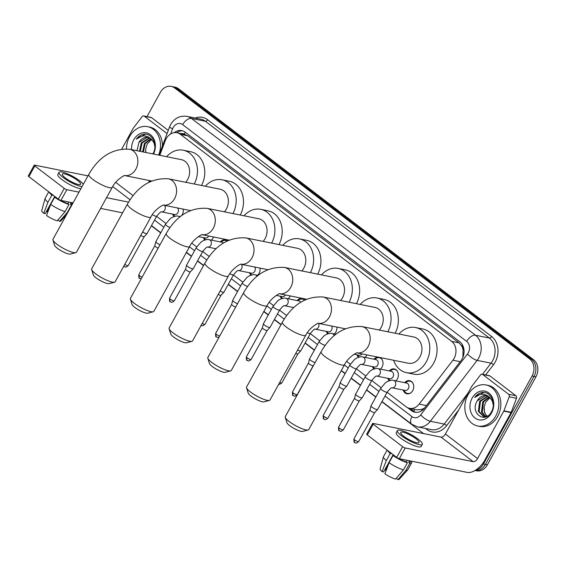<?xml version="1.0" encoding="UTF-8"?>
<svg xmlns="http://www.w3.org/2000/svg" width="566" height="566" viewBox="0 0 566 566"><rect width="100%" height="100%" fill="white"/><g stroke="black" fill="none" stroke-linecap="round" stroke-linejoin="round"><path stroke-width="0.85" d="M183.087 209.087A6.7 5.391 101.4 0 1 182.259 214.698A6.7 5.391 101.4 0 1 181.665 215.618M174.102 216.537A6.7 5.391 101.4 0 1 172.708 214.125M213.524 236.97A6.7 5.391 101.4 0 1 212.986 238.159A6.7 5.391 101.4 0 1 211.394 240.133M204.835 239.998A6.7 5.391 101.4 0 1 203.435 237.586M259.985 268.086A6.7 5.391 101.4 0 1 259.087 273.343A6.7 5.391 101.4 0 1 257.488 275.317M250.929 275.182A6.7 5.391 101.4 0 1 249.535 272.77M290.231 295.933A6.7 5.391 101.4 0 1 289.82 296.796A6.7 5.391 101.4 0 1 288.221 298.77M281.663 298.643A6.7 5.391 101.4 0 1 280.269 296.223M336.869 327.084A6.7 5.391 101.4 0 1 335.914 331.987A6.7 5.391 101.4 0 1 334.322 333.961M327.756 333.827A6.7 5.391 101.4 0 1 326.363 331.407M366.924 354.889A6.7 5.391 101.4 0 1 366.648 355.441A6.7 5.391 101.4 0 1 365.049 357.415M358.49 357.28A6.7 5.391 101.4 0 1 357.096 354.868M379.715 357.464A6.7 5.391 101.4 0 1 382.015 367.171A6.7 5.391 101.4 0 1 380.416 369.145M373.857 369.011A6.7 5.391 101.4 0 1 372.463 366.598M389.316 370.935A6.7 5.391 101.4 0 1 394.261 368.947A6.7 5.391 101.4 0 1 397.382 378.902A6.7 5.391 101.4 0 1 395.783 380.876M389.224 380.741A6.7 5.391 101.4 0 1 387.83 378.321M404.683 382.666A6.7 5.391 101.4 0 1 409.628 380.67A6.7 5.391 101.4 0 1 412.741 390.625A6.7 5.391 101.4 0 1 406.982 393.809A6.7 5.391 101.4 0 1 403.19 390.052M387.109 392.266L406.07 406.735A12.558 10.11 -78.6 0 0 409.515 408.312A12.558 10.11 -78.6 0 0 419.158 404.124L452.92 360.217A12.558 10.11 -78.6 0 0 454.073 358.455A12.558 10.11 -78.6 0 0 451.682 341.369L180.427 134.326A12.558 10.11 -78.6 0 0 176.988 132.748A12.558 10.11 -78.6 0 0 165.279 140.672L159.775 155.303M462.903 357.337L463.073 350.078A4.188 3.368 -78.6 0 0 461.722 345.946A12.558 6.941 -52.6 0 1 462.408 344.793M461.722 345.946L461.58 345.833A12.558 10.11 101.4 0 1 463.073 350.078M176.988 132.748L184.29 134.22A12.558 10.11 101.4 0 1 184.353 134.234L184.205 134.121A4.188 3.368 -78.6 0 0 181.629 133.682M409.515 408.312L416.831 409.791L421.323 409.551L424.507 408.107M461.58 345.833L458.998 342.84L187.749 135.805L184.353 134.234M156.619 216.339L165.951 223.457M191.782 243.175L196.678 246.918M202.713 251.523L209.201 256.469M233.447 274.977L242.779 282.101M269.218 302.286L273.505 305.555M279.547 310.161L286.637 315.58M310.274 333.622L319.606 340.739M346.661 361.391L350.34 364.2M356.375 368.806L365.7 375.93M371.742 380.536L381.067 387.653M150.223 180.71L149.813 181.806M373.949 359.212A6.7 5.391 101.4 0 1 378.053 357.132M297.122 300.567A6.7 5.391 101.4 0 1 302.067 298.572A6.7 5.391 101.4 0 1 304.6 300.065M220.294 241.923A6.7 5.391 101.4 0 1 225.24 239.934A6.7 5.391 101.4 0 1 227.249 240.911M146.99 116.61L160.39 92.343A12.558 10.11 101.4 0 1 171.187 86.379L173.139 86.775A12.558 10.11 101.4 0 1 176.585 88.353L531.601 359.332A12.558 10.11 101.4 0 1 534 376.418L485.409 464.438A12.558 10.11 101.4 0 1 475.065 470.473A12.558 10.11 101.4 0 0 485.409 464.438L534 376.418A12.558 10.11 101.4 0 0 531.601 359.332L176.585 88.353A12.558 10.11 101.4 0 0 173.139 86.775L175.085 87.164A12.558 10.11 101.4 0 1 178.531 88.742L533.554 359.728A12.558 10.11 101.4 0 1 535.945 376.815L487.361 464.827A12.558 10.11 101.4 0 1 476.558 470.792L475.051 470.488M407.534 407.647L411.468 410.647A12.558 10.11 -78.6 0 0 414.913 412.225A12.558 10.11 -78.6 0 0 424.557 408.029L461.028 360.606A12.558 10.11 -78.6 0 0 462.189 358.837A12.558 10.11 -78.6 0 0 459.79 341.751L185.209 132.168A12.558 10.11 -78.6 0 0 181.764 130.59A12.558 10.11 -78.6 0 0 174.158 132.677M171.187 86.379A12.558 10.11 101.4 0 1 174.632 87.956L529.656 358.943A12.558 10.11 101.4 0 1 532.054 376.029L483.463 464.042A12.558 10.11 101.4 0 1 475.787 470.028M423.573 433.591L381.866 401.754M375.81 397.134L366.499 390.024M360.443 385.404L351.132 378.293M345.083 373.673L341.22 370.73M314.349 350.22L305.039 343.109M280.969 324.735L274.305 319.656M268.249 315.036L263.777 311.618M237.522 291.575L228.211 284.472M203.527 265.631L197.477 261.011M191.421 256.391L186.341 252.514M160.687 232.93L151.377 225.827M176.613 132.685A12.558 10.11 101.4 0 1 182.726 130.845M415.897 412.359A12.558 10.11 101.4 0 1 413.421 411.043L409.968 408.404M467.99 394.884A20.928 16.846 101.4 0 1 485.996 384.951A20.928 16.846 101.4 0 1 495.731 416.052A20.928 16.846 101.4 0 1 477.725 425.986A20.928 16.846 101.4 0 1 467.99 394.884M485.996 384.951L487.942 385.34A20.928 16.846 101.4 0 1 497.677 416.449A20.928 16.846 101.4 0 1 479.678 426.382L477.725 425.986M486.647 395.761L485.628 395.669L477.294 400.792C469.455 412.84 485.196 424.436 491.366 411.907C496.58 403.48 490.524 390.943 482.034 392.5C479.126 393.037 476.671 394.693 474.669 397.459C479.6 393.32 484.432 393.151 489.151 396.95L482.784 401.761L481.454 412.048L485.182 416.597M491.571 412.876A14.652 11.794 101.4 0 1 474.952 417.991A14.652 11.794 101.4 0 1 472.157 398.061A14.652 11.794 101.4 0 1 488.776 392.945A14.652 11.794 101.4 0 1 491.571 412.876M477.294 400.792A10.464 8.426 101.4 0 1 477.364 400.664A10.464 8.426 101.4 0 1 486.364 395.698A10.464 8.426 101.4 0 1 489.151 396.95L492.307 400.912L493.269 404.966M488.104 396.306L480.463 401.294L479.14 411.581L483.98 416.562M487.75 396.136L479.685 401.138L478.362 411.425L483.59 416.491L487.715 415.918M489.498 397.212L483.555 401.917L482.232 412.204L485.593 416.562M487.149 416.166A10.464 8.426 101.4 0 1 484.156 406.982L484.546 412.671L486.866 416.265M484.156 406.982L485.621 402.235L490.007 397.643M483.796 392.464L474.669 397.459M482.692 374.494A2.094 1.684 -78.6 0 0 482.119 374.232L489.427 375.704A2.094 1.684 101.4 0 1 490 375.966L482.692 374.494L508.629 394.29L515.93 395.761A2.094 1.684 101.4 0 1 516.482 398.28L511.218 412.289A2.094 1.684 101.4 0 1 511.063 412.614L484.885 460.045A16.747 9.254 -52.6 0 1 467.24 472.391L399.299 458.701A2.094 0.453 -151.1 0 1 396.695 457.399L402.617 446.666A2.094 0.453 28.9 0 0 405.228 447.968L473.169 461.658A4.188 2.314 127.4 0 0 477.577 458.573L503.761 411.142A2.094 1.684 -78.6 0 0 503.91 410.817L509.174 396.808A2.094 1.684 -78.6 0 0 508.629 394.29M490 375.966L515.93 395.761M482.119 374.232A2.094 1.684 -78.6 0 0 480.513 374.933L471.782 386.288A2.094 1.684 -78.6 0 0 471.584 386.585L445.407 434.016A4.188 2.314 127.4 0 1 440.992 437.101L373.051 423.41A2.094 0.453 28.9 0 0 372.605 423.453A2.094 0.453 28.9 0 0 373.22 424.224L367.292 434.957L396.695 457.399M367.292 434.957A2.094 0.453 -151.1 0 1 366.683 434.193L372.605 423.453M373.22 424.224L402.617 446.666M403.763 436.252A10.464 2.264 28.9 0 0 413.152 441.586A10.464 2.264 28.9 0 0 419.017 442.534A10.464 2.264 28.9 0 0 415.939 438.707A10.464 2.264 28.9 0 0 406.551 433.365A10.464 2.264 28.9 0 0 400.693 432.417A10.464 2.264 28.9 0 0 403.763 436.252M396.356 478.206L398.004 479.621L405.9 470.388L409.848 463.236L408.723 462.372A12.141 2.632 28.9 0 0 410.208 461.948L410.732 461.007M389.606 451.986A12.141 2.632 28.9 0 0 391.24 453.621L390.25 453.423L386.302 460.575L382.107 471.662L383.607 471.959L393.144 454.682M397.396 430.599L396.207 432.742A14.235 3.085 28.9 0 0 400.388 437.957A14.235 3.085 28.9 0 0 413.152 445.216A14.235 3.085 28.9 0 0 421.125 446.503L422.314 444.352A14.235 3.085 28.9 0 0 418.132 439.145A14.235 3.085 28.9 0 0 405.369 431.886A14.235 3.085 28.9 0 0 397.396 430.599A14.235 3.085 28.9 0 0 401.57 435.806A14.235 3.085 28.9 0 0 414.34 443.065A14.235 3.085 28.9 0 0 422.314 444.352M409.848 463.236A13.817 2.993 28.9 0 0 411.673 462.755A13.817 2.993 28.9 0 0 411.206 461.099M387.583 450.444A13.817 2.993 28.9 0 0 390.25 453.423M405.9 470.388A13.817 2.993 28.9 0 0 407.633 470.042A13.817 2.993 28.9 0 0 407.725 469.914L411.673 462.755M387.116 450.083L383.536 456.564A13.817 2.993 28.9 0 0 383.479 456.705A13.817 2.993 28.9 0 0 386.302 460.575M398.004 479.621A10.881 2.356 28.9 0 0 399.164 479.331L407.633 470.042M383.479 456.705L380.133 468.825A10.881 2.356 28.9 0 0 382.107 471.662M386.182 470.339A8.37 1.811 28.9 0 0 385.552 470.12L387.816 466.016M384.901 469.617L385.552 470.12M389.075 462.698A13.817 2.993 28.9 0 0 403.459 469.9L395.563 479.126A10.881 2.356 28.9 0 1 384.88 473.777L389.075 462.698L393.023 455.538L394.162 455.467M394.014 455.736A12.141 2.632 28.9 0 0 397.339 457.83M397.799 458.092A12.141 2.632 28.9 0 0 406.289 461.884L407.414 462.74L403.459 469.9M407.166 460.285L406.289 461.884M408.723 462.372L409.607 460.781M393.023 455.538A13.817 2.993 28.9 0 0 407.414 462.74M393.54 455.644L393.795 455.184M126.459 148.816A20.928 16.846 101.4 0 1 129.614 136.604A20.928 16.846 101.4 0 1 147.62 126.671A20.928 16.846 101.4 0 1 158.629 155.077M147.62 126.671L149.566 127.06A20.928 16.846 101.4 0 1 162.456 145.879M138.918 142.505A10.464 8.426 101.4 0 1 138.981 142.384L136.972 150.712M131.609 149.629A14.652 11.794 101.4 0 1 133.774 139.781A14.652 11.794 101.4 0 1 150.181 134.503A14.652 11.794 101.4 0 1 153.485 154.037M149.728 138.026L142.08 143.007L140.297 151.384M149.367 137.856L141.309 142.851L139.526 151.228M151.115 138.932L145.172 143.637L143.389 152.006M148.271 137.481L147.245 137.389L138.988 142.384A10.464 8.426 101.4 0 1 147.988 137.418A10.464 8.426 101.4 0 1 150.775 138.67L144.401 143.481L142.618 151.851M145.901 152.509A10.464 8.426 101.4 0 1 145.773 148.702L145.71 152.473M154.893 146.686L153.924 142.632L150.775 138.67C146.049 134.871 141.224 135.041 136.286 139.179C138.288 136.413 140.75 134.758 143.658 134.22C152.148 132.663 158.204 145.2 152.99 153.627M145.773 148.702L147.245 143.955L151.631 139.363M145.412 134.184L136.286 139.179M308.123 429.99L302.668 431.419A9.212 1.995 -151.1 0 1 289.665 425.611A9.212 1.995 -151.1 0 1 286.948 422.738L285.25 417.361A13.393 2.901 28.9 0 0 289.205 421.543A13.393 2.901 28.9 0 0 308.123 429.99A13.393 2.901 28.9 0 0 308.725 429.587L344.553 364.681A13.393 2.901 -151.1 0 1 337.053 363.471A13.393 2.901 -151.1 0 1 325.033 356.637A13.393 2.901 -151.1 0 1 321.099 351.734L285.271 416.64A13.393 2.901 28.9 0 0 285.25 417.361M357.082 352.908L408.419 363.252A13.393 10.782 -78.6 0 0 419.937 356.891A13.393 10.782 -78.6 0 0 413.711 336.989L361.936 326.554C344.998 325.535 331.386 333.926 321.099 351.734M398.931 334.011A23.022 18.529 101.4 0 1 415.607 327.544A23.022 18.529 101.4 0 1 426.318 361.759A23.022 18.529 101.4 0 1 406.515 372.69A23.022 18.529 101.4 0 1 393.639 360.273M415.607 327.544L422.915 329.023A23.022 18.529 101.4 0 1 433.62 363.231A23.022 18.529 101.4 0 1 413.817 374.161L406.515 372.69M269.402 400.431L263.954 401.86A9.212 1.995 -151.1 0 1 250.943 396.058A9.212 1.995 -151.1 0 1 248.226 393.186L246.528 387.809A13.393 2.901 28.9 0 0 250.483 391.99A13.393 2.901 28.9 0 0 269.402 400.431A13.393 2.901 28.9 0 0 270.003 400.035L305.831 335.129A13.393 2.901 -151.1 0 1 298.332 333.919A13.393 2.901 -151.1 0 1 286.311 327.084A13.393 2.901 -151.1 0 1 282.377 322.181L246.55 387.087A13.393 2.901 28.9 0 0 246.528 387.809M379.298 330.049A13.393 10.782 -78.6 0 0 381.215 327.339A13.393 10.782 -78.6 0 0 374.989 307.43L323.214 297.001C306.277 295.983 292.664 304.374 282.377 322.181M360.209 304.451A23.022 18.529 101.4 0 1 376.892 297.992A23.022 18.529 101.4 0 1 387.83 331.775M376.892 297.992L384.194 299.464A23.022 18.529 101.4 0 1 395.139 333.247M230.68 370.879L225.233 372.308A9.212 1.995 -151.1 0 1 212.229 366.499A9.212 1.995 -151.1 0 1 209.505 363.627L207.814 358.257A13.393 2.901 28.9 0 0 211.769 362.431A13.393 2.901 28.9 0 0 230.68 370.879A13.393 2.901 28.9 0 0 231.289 370.475L267.117 305.576A13.393 2.901 -151.1 0 1 259.61 304.366A13.393 2.901 -151.1 0 1 247.597 297.532A13.393 2.901 -151.1 0 1 243.663 292.629L207.828 357.528A13.393 2.901 28.9 0 0 207.814 358.257M340.576 300.496A13.393 10.782 -78.6 0 0 342.501 297.787A13.393 10.782 -78.6 0 0 336.268 277.878L284.493 267.442C267.562 266.423 253.95 274.821 243.663 292.629M321.495 274.899A23.022 18.529 101.4 0 1 338.171 268.44A23.022 18.529 101.4 0 1 349.116 302.216M338.171 268.44L345.479 269.911A23.022 18.529 101.4 0 1 356.417 303.687M191.966 341.326L186.511 342.755A9.212 1.995 -151.1 0 1 173.507 336.947A9.212 1.995 -151.1 0 1 170.791 334.074L169.093 328.697A13.393 2.901 28.9 0 0 173.047 332.879A13.393 2.901 28.9 0 0 191.966 341.326A13.393 2.901 28.9 0 0 192.567 340.923L228.395 276.024A13.393 2.901 -151.1 0 1 220.889 274.807A13.393 2.901 -151.1 0 1 208.875 267.98A13.393 2.901 -151.1 0 1 204.942 263.07L169.114 327.976A13.393 2.901 28.9 0 0 169.093 328.697M301.855 270.944A13.393 10.782 -78.6 0 0 303.779 268.227A13.393 10.782 -78.6 0 0 297.546 248.325L245.778 237.89C228.841 236.871 215.229 245.269 204.942 263.07M282.774 245.347A23.022 18.529 101.4 0 1 299.449 238.887A23.022 18.529 101.4 0 1 310.394 272.663M299.449 238.887L306.758 240.359A23.022 18.529 101.4 0 1 317.696 274.135M153.244 311.774L147.79 313.203A9.212 1.995 -151.1 0 1 134.786 307.395A9.212 1.995 -151.1 0 1 132.069 304.522L130.371 299.145A13.393 2.901 28.9 0 0 134.326 303.326A13.393 2.901 28.9 0 0 153.244 311.774A13.393 2.901 28.9 0 0 153.846 311.371L189.674 246.465A13.393 2.901 -151.1 0 1 182.174 245.255A13.393 2.901 -151.1 0 1 170.154 238.42A13.393 2.901 -151.1 0 1 166.22 233.517L130.392 298.423A13.393 2.901 28.9 0 0 130.371 299.145M263.14 241.392A13.393 10.782 -78.6 0 0 265.058 238.675A13.393 10.782 -78.6 0 0 258.832 218.773L207.057 208.338C190.119 207.319 176.507 215.71 166.22 233.517M244.052 215.795A23.022 18.529 101.4 0 1 260.728 209.328A23.022 18.529 101.4 0 1 271.673 243.111M260.728 209.328L268.036 210.807A23.022 18.529 101.4 0 1 278.981 244.583M114.523 282.215L109.075 283.644A9.212 1.995 -151.1 0 1 96.064 277.842A9.212 1.995 -151.1 0 1 93.348 274.97L91.657 269.593A13.393 2.901 28.9 0 0 95.604 273.774A13.393 2.901 28.9 0 0 114.523 282.215A13.393 2.901 28.9 0 0 115.124 281.818L150.959 216.912A13.393 2.901 -151.1 0 1 143.453 215.703A13.393 2.901 -151.1 0 1 131.439 208.868A13.393 2.901 -151.1 0 1 127.499 203.965L91.671 268.871A13.393 2.901 28.9 0 0 91.657 269.593M224.419 211.833A13.393 10.782 -78.6 0 0 226.336 209.123A13.393 10.782 -78.6 0 0 220.11 189.214L168.335 178.785C151.405 177.766 137.793 186.157 127.499 203.965M205.338 186.235A23.022 18.529 101.4 0 1 222.014 179.776A23.022 18.529 101.4 0 1 232.951 213.559M222.014 179.776L229.315 181.247A23.022 18.529 101.4 0 1 240.26 215.03M75.809 252.662L70.354 254.092A9.212 1.995 -151.1 0 1 57.35 248.283A9.212 1.995 -151.1 0 1 54.633 245.411L52.935 240.041A13.393 2.901 28.9 0 0 56.89 244.215A13.393 2.901 28.9 0 0 75.809 252.662A13.393 2.901 28.9 0 0 76.41 252.259L112.238 187.36A13.393 2.901 -151.1 0 1 104.731 186.15A13.393 2.901 -151.1 0 1 92.718 179.316A13.393 2.901 -151.1 0 1 88.784 174.413L52.956 239.312A13.393 2.901 28.9 0 0 52.935 240.041M185.698 182.28A13.393 10.782 -78.6 0 0 187.622 179.571A13.393 10.782 -78.6 0 0 181.389 159.662L129.621 149.226C112.684 148.207 99.071 156.605 88.784 174.413M166.616 156.683A23.022 18.529 101.4 0 1 183.292 150.223A23.022 18.529 101.4 0 1 194.237 184M183.292 150.223L190.6 151.695A23.022 18.529 101.4 0 1 201.538 185.471M412.961 383.316A6.283 5.052 -78.6 0 0 410.032 381.18A6.283 5.052 -78.6 0 0 406.346 382.135L405.454 382.821M387.201 392.097L377.6 409.48A3.771 0.814 -151.1 0 1 377.572 409.522A3.771 0.814 -151.1 0 1 376.8 409.565A3.771 0.814 -151.1 0 1 372.11 407.223A3.771 0.814 -151.1 0 1 370.985 405.886A3.771 0.814 -151.1 0 1 371.006 405.843L380.6 388.453A3.771 0.814 -151.1 0 0 381.555 389.712A3.771 0.814 -151.1 0 0 381.71 389.832A3.771 0.814 -151.1 0 0 385.085 391.757A3.771 0.814 -151.1 0 0 387.201 392.097C389.988 388.736 391.594 387.307 392.026 387.802L405.129 390.441A3.771 3.035 -78.6 0 0 408.369 388.651A3.771 3.035 -78.6 0 0 406.614 383.055L393.462 380.409A3.771 3.035 -78.6 0 1 394.339 380.762A3.771 3.035 -78.6 0 1 395.217 386.005A3.771 3.035 -78.6 0 1 392.012 387.802L391.976 387.795M374.706 412.557A2.724 0.587 -151.1 0 1 374.692 412.579A2.724 0.587 -151.1 0 1 374.126 412.614A2.724 0.587 -151.1 0 1 370.744 410.923A2.724 0.587 -151.1 0 1 369.931 409.954A2.724 0.587 -151.1 0 1 369.945 409.925L353.927 438.94C353.906 441.798 354.146 442.959 354.656 442.421A2.724 1.5 -52.6 0 1 354.726 439.938A2.724 0.587 -151.1 0 1 353.927 438.94M403.968 390.207L404.52 391.184A6.283 5.052 -78.6 0 0 407.555 393.49A6.283 5.052 -78.6 0 0 411.079 392.655M144.316 116.214A2.094 1.684 -78.6 0 0 143.743 115.952L151.044 117.424A2.094 1.684 101.4 0 1 151.617 117.686L144.316 116.214L167.076 133.59M151.617 117.686L168.279 130.399M122.596 212.851L100.614 208.415M73.071 202.869L60.923 200.421A2.094 0.453 -151.1 0 1 58.312 199.119L64.241 188.379A2.094 0.453 28.9 0 0 66.845 189.688L78.999 192.136M87.978 175.87L34.668 165.131A2.094 0.453 28.9 0 0 34.229 165.173A2.094 0.453 28.9 0 0 34.837 165.944L28.916 176.677L58.312 199.119M28.916 176.677A2.094 0.453 -151.1 0 1 28.3 175.906L34.229 165.173M34.837 165.944L64.241 188.379M106.535 197.683L128.567 202.126M143.743 115.952A2.094 1.684 -78.6 0 0 142.13 116.653L133.399 128.008A2.094 1.684 -78.6 0 0 133.208 128.305L121.81 148.943M65.387 177.972A10.464 2.264 28.9 0 0 74.776 183.306A10.464 2.264 28.9 0 0 80.634 184.254A10.464 2.264 28.9 0 0 77.563 180.42A10.464 2.264 28.9 0 0 68.175 175.085A10.464 2.264 28.9 0 0 62.31 174.137A10.464 2.264 28.9 0 0 65.387 177.972M57.98 219.919L59.621 221.341L67.517 212.109L71.465 204.956L70.347 204.093A12.141 2.632 28.9 0 0 71.832 203.668L72.349 202.727M51.223 193.706A12.141 2.632 28.9 0 0 52.857 195.341L51.874 195.143L47.919 202.295L43.724 213.382L45.223 213.679L54.761 196.402M83.358 184.24A14.235 3.085 28.9 0 0 79.756 180.865A14.235 3.085 28.9 0 0 66.986 173.606A14.235 3.085 28.9 0 0 59.013 172.319L57.831 174.462A14.235 3.085 28.9 0 0 62.005 179.677A14.235 3.085 28.9 0 0 80.888 188.711M59.013 172.319A14.235 3.085 28.9 0 0 63.194 177.526A14.235 3.085 28.9 0 0 82.07 186.568M71.465 204.956A13.817 2.993 28.9 0 0 71.91 204.97M49.207 192.164A13.817 2.993 28.9 0 0 51.874 195.143M67.517 212.109A13.817 2.993 28.9 0 0 67.962 212.13M48.733 191.803L45.16 198.284A13.817 2.993 28.9 0 0 45.103 198.425A13.817 2.993 28.9 0 0 47.919 202.295M59.621 221.341A10.881 2.356 28.9 0 0 60.781 221.051L66.491 214.797M45.103 198.425L41.75 210.545A10.881 2.356 28.9 0 0 43.724 213.382M47.799 212.059A8.37 1.811 28.9 0 0 47.176 211.84L49.44 207.736M46.518 211.337L47.176 211.84M50.699 204.418A13.817 2.993 28.9 0 0 65.083 211.62L57.187 220.846A10.881 2.356 28.9 0 1 46.504 215.497L50.699 204.418L54.647 197.258L55.786 197.187M55.631 197.456A12.141 2.632 28.9 0 0 58.956 199.55M59.416 199.812A12.141 2.632 28.9 0 0 67.906 203.604L69.031 204.46L65.083 211.62M68.79 202.005L67.906 203.604M70.347 204.093L71.224 202.494M54.647 197.258A13.817 2.993 28.9 0 0 69.031 204.46M55.164 197.364L55.418 196.904M397.594 371.593A6.283 5.052 -78.6 0 0 394.665 369.457A6.283 5.052 -78.6 0 0 390.979 370.412L390.087 371.091M393.002 376.928A3.771 3.035 -78.6 0 0 391.248 371.324L378.102 368.678A3.771 3.035 -78.6 0 1 378.972 369.039A3.771 3.035 -78.6 0 1 379.85 374.275A3.771 3.035 -78.6 0 1 376.652 376.072L389.762 378.711A3.771 3.035 -78.6 0 0 393.002 376.928M365.233 376.723A3.771 0.814 -151.1 0 0 366.188 377.982A3.771 0.814 -151.1 0 0 366.343 378.102A3.771 0.814 -151.1 0 0 369.725 380.027A3.771 0.814 -151.1 0 0 371.834 380.366L362.233 397.757A3.771 0.814 -151.1 0 1 362.205 397.792A3.771 0.814 -151.1 0 1 361.433 397.841A3.771 0.814 -151.1 0 1 356.743 395.493A3.771 0.814 -151.1 0 1 355.618 394.155A3.771 0.814 -151.1 0 1 355.639 394.113L365.233 376.723L369.994 371.133L371.94 369.846C374.869 368.572 376.921 368.183 378.102 368.678M339.657 430.853A2.724 1.5 -52.6 0 1 339.289 430.691A2.724 1.5 -52.6 0 1 339.359 428.207A2.724 0.587 -151.1 0 0 341.8 429.601A2.724 0.587 -151.1 0 0 343.321 429.842L359.332 400.841A2.724 0.587 -151.1 0 1 359.325 400.855A2.724 0.587 -151.1 0 1 358.766 400.891A2.724 0.587 -151.1 0 1 355.377 399.193A2.724 0.587 -151.1 0 1 354.564 398.231A2.724 0.587 -151.1 0 1 354.578 398.195M388.601 378.477L389.153 379.453A6.283 5.052 -78.6 0 0 389.96 380.529M382.234 359.863A6.283 5.052 -78.6 0 0 379.305 357.726A6.283 5.052 -78.6 0 0 375.612 358.681L374.72 359.368M356.467 368.636L346.866 386.026A3.771 0.814 -151.1 0 1 346.838 386.062A3.771 0.814 -151.1 0 1 346.067 386.111A3.771 0.814 -151.1 0 1 341.376 383.762A3.771 0.814 -151.1 0 1 340.258 382.425A3.771 0.814 -151.1 0 1 340.272 382.383L349.873 364.999A3.771 0.814 -151.1 0 0 350.828 366.259A3.771 0.814 -151.1 0 0 350.977 366.372A3.771 0.814 -151.1 0 0 354.358 368.296A3.771 0.814 -151.1 0 0 356.467 368.636C359.254 365.275 360.867 363.846 361.292 364.341L374.395 366.987A3.771 3.035 -78.6 0 0 377.635 365.197A3.771 3.035 -78.6 0 0 375.881 359.601L362.735 356.948A3.771 3.035 -78.6 0 1 363.605 357.309A3.771 3.035 -78.6 0 1 364.483 362.544A3.771 3.035 -78.6 0 1 361.285 364.341L361.242 364.334M343.979 389.097A2.724 0.587 -151.1 0 1 343.958 389.125A2.724 0.587 -151.1 0 1 343.399 389.16A2.724 0.587 -151.1 0 1 340.01 387.462A2.724 0.587 -151.1 0 1 339.204 386.5A2.724 0.587 -151.1 0 1 339.211 386.465L323.193 415.486C323.172 418.338 323.419 419.498 323.929 418.96A2.724 1.5 -52.6 0 1 323.993 416.484A2.724 0.587 -151.1 0 1 323.193 415.486M373.235 366.754L373.793 367.73A6.283 5.052 -78.6 0 0 374.593 368.799M357.868 355.024L358.427 356A6.283 5.052 -78.6 0 0 359.226 357.068M354.083 354.259L359.028 355.257A3.771 3.035 -78.6 0 0 361.999 353.899M315.099 362.601A3.771 0.814 -151.1 0 1 310.649 360.309A3.771 0.814 -151.1 0 1 309.524 358.971A3.771 0.814 -151.1 0 1 309.538 358.929L319.139 341.539L323.894 335.942L325.846 334.662C328.775 333.388 330.827 332.992 332.001 333.494A3.771 3.035 -78.6 0 1 332.879 333.855A3.771 3.035 -78.6 0 1 334.166 335.723M313.246 365.643A2.724 0.587 -151.1 0 1 313.224 365.671A2.724 0.587 -151.1 0 1 312.665 365.7A2.724 0.587 -151.1 0 1 309.284 364.009A2.724 0.587 -151.1 0 1 308.47 363.039A2.724 0.587 -151.1 0 1 308.484 363.011L292.459 392.026C292.438 394.884 292.686 396.044 293.195 395.507A2.724 1.5 -52.6 0 1 293.259 393.023A2.724 0.587 -151.1 0 1 292.459 392.026M307.338 332.688A3.771 0.814 -151.1 0 0 310.373 333.452C313.161 330.091 314.767 328.662 315.198 329.157L328.301 331.803A3.771 3.035 -78.6 0 0 331.542 330.013A3.771 3.035 -78.6 0 0 331.733 326.044M310.373 333.452L300.772 350.842A3.771 0.814 -151.1 0 1 300.744 350.878A3.771 0.814 -151.1 0 1 299.966 350.927A3.771 0.814 -151.1 0 1 297.617 350.021M297.879 353.913A2.724 0.587 -151.1 0 1 297.858 353.941A2.724 0.587 -151.1 0 1 297.299 353.976A2.724 0.587 -151.1 0 1 295.749 353.396M327.134 331.563L327.693 332.539A6.283 5.052 -78.6 0 0 328.492 333.615M304.494 300.114A6.283 5.052 -78.6 0 0 302.47 299.081A6.283 5.052 -78.6 0 0 298.784 300.037L297.893 300.723M300.801 302.216A3.771 3.035 -78.6 0 0 299.053 300.956L285.908 298.303A3.771 3.035 -78.6 0 1 286.778 298.664A3.771 3.035 -78.6 0 1 287.655 303.907A3.771 3.035 -78.6 0 1 284.457 305.704L284.415 305.697M273.038 306.355A3.771 0.814 -151.1 0 0 273.994 307.614A3.771 0.814 -151.1 0 0 274.149 307.734A3.771 0.814 -151.1 0 0 277.531 309.652A3.771 0.814 -151.1 0 0 279.639 309.998L270.039 327.381A3.771 0.814 -151.1 0 1 270.01 327.424A3.771 0.814 -151.1 0 1 269.239 327.466A3.771 0.814 -151.1 0 1 264.548 325.125A3.771 0.814 -151.1 0 1 263.423 323.787A3.771 0.814 -151.1 0 1 263.445 323.745L273.038 306.355L277.8 300.758L279.745 299.478C282.675 298.197 284.726 297.808 285.908 298.303M247.462 360.485A2.724 1.5 -52.6 0 1 247.094 360.323A2.724 1.5 -52.6 0 1 247.165 357.839A2.724 0.587 -151.1 0 0 249.606 359.226A2.724 0.587 -151.1 0 0 251.127 359.474L267.138 330.473A2.724 0.587 -151.1 0 1 267.131 330.48A2.724 0.587 -151.1 0 1 266.572 330.516A2.724 0.587 -151.1 0 1 263.183 328.825A2.724 0.587 -151.1 0 1 262.369 327.856A2.724 0.587 -151.1 0 1 262.383 327.827M281.04 296.379L281.599 297.355A6.283 5.052 -78.6 0 0 282.399 298.423M276.236 295.41L282.201 296.612A3.771 3.035 -78.6 0 0 285.37 294.95M237.536 303.723A3.771 0.814 -151.1 0 1 233.815 301.664A3.771 0.814 -151.1 0 1 232.697 300.327A3.771 0.814 -151.1 0 1 232.711 300.284L242.312 282.894L247.066 277.305L249.019 276.017C251.941 274.743 253.993 274.354 255.174 274.85A3.771 3.035 -78.6 0 1 256.044 275.21A3.771 3.035 -78.6 0 1 257.049 276.342M235.711 307.034A2.724 0.587 -151.1 0 1 232.449 305.364A2.724 0.587 -151.1 0 1 231.643 304.402A2.724 0.587 -151.1 0 1 231.65 304.366L215.632 333.388C215.611 336.239 215.858 337.4 216.368 336.862A2.724 1.5 -52.6 0 1 216.431 334.379A2.724 0.587 -151.1 0 1 215.632 333.388M229.824 273.689A3.771 0.814 -151.1 0 0 233.539 274.807C236.326 271.454 237.939 270.017 238.371 270.513L251.467 273.159A3.771 3.035 -78.6 0 0 254.707 271.369A3.771 3.035 -78.6 0 0 254.693 267.018M233.539 274.807L223.945 292.197A3.771 0.814 -151.1 0 1 223.917 292.233A3.771 0.814 -151.1 0 1 223.138 292.282A3.771 0.814 -151.1 0 1 220.117 291.016M202.232 323.412A2.724 0.587 -151.1 0 0 205.034 324.29L221.044 295.282A2.724 0.587 -151.1 0 1 221.03 295.296A2.724 0.587 -151.1 0 1 220.471 295.332A2.724 0.587 -151.1 0 1 218.25 294.398M250.306 272.925L250.865 273.902A6.283 5.052 -78.6 0 0 251.665 274.97M227.051 241.01A6.283 5.052 -78.6 0 0 225.643 240.444A6.283 5.052 -78.6 0 0 221.957 241.392L221.065 242.078M223.52 243.012A3.771 3.035 -78.6 0 0 222.226 242.312L209.073 239.666A3.771 3.035 -78.6 0 1 209.951 240.026A3.771 3.035 -78.6 0 1 210.828 245.262A3.771 3.035 -78.6 0 1 207.623 247.059L216.092 248.764M196.211 247.71A3.771 0.814 -151.1 0 0 197.166 248.969A3.771 0.814 -151.1 0 0 197.322 249.09A3.771 0.814 -151.1 0 0 200.697 251.014A3.771 0.814 -151.1 0 0 202.812 251.354L193.211 268.744A3.771 0.814 -151.1 0 1 193.183 268.779A3.771 0.814 -151.1 0 1 192.412 268.829A3.771 0.814 -151.1 0 1 187.721 266.48A3.771 0.814 -151.1 0 1 186.596 265.143A3.771 0.814 -151.1 0 1 186.61 265.1L196.211 247.71L200.965 242.114L202.918 240.833C205.847 239.56 207.899 239.17 209.073 239.666M170.635 301.841A2.724 1.5 -52.6 0 1 170.267 301.678A2.724 1.5 -52.6 0 1 170.338 299.195A2.724 0.587 -151.1 0 0 172.779 300.581A2.724 0.587 -151.1 0 0 174.3 300.829L190.31 271.829A2.724 0.587 -151.1 0 1 190.296 271.843A2.724 0.587 -151.1 0 1 189.737 271.878A2.724 0.587 -151.1 0 1 186.355 270.18A2.724 0.587 -151.1 0 1 185.542 269.211A2.724 0.587 -151.1 0 1 185.556 269.183M198.404 236.567L205.373 237.975A3.771 3.035 -78.6 0 0 208.613 236.185A3.771 3.035 -78.6 0 0 208.705 236.001M204.213 237.741L204.765 238.718A6.283 5.052 -78.6 0 0 205.571 239.786M160.001 244.788A3.771 0.814 -151.1 0 1 156.987 243.019A3.771 0.814 -151.1 0 1 155.862 241.682A3.771 0.814 -151.1 0 1 155.883 241.64L165.484 224.256L170.239 218.66L172.184 217.379C175.113 216.099 177.165 215.71 178.347 216.205A3.771 3.035 -78.6 0 1 179.217 216.566A3.771 3.035 -78.6 0 1 179.804 217.082M158.147 248.141A2.724 0.587 -151.1 0 1 155.622 246.719A2.724 0.587 -151.1 0 1 154.808 245.757A2.724 0.587 -151.1 0 1 154.822 245.729M164.409 205.324A3.771 3.035 -78.6 0 1 164.734 210.078A3.771 3.035 -78.6 0 1 161.529 211.875L174.639 214.514A3.771 3.035 -78.6 0 0 177.88 212.724A3.771 3.035 -78.6 0 0 177.561 207.97M152.332 214.663A3.771 0.814 -151.1 0 0 156.711 216.17L147.11 233.553A3.771 0.814 -151.1 0 1 147.089 233.595A3.771 0.814 -151.1 0 1 146.311 233.638A3.771 0.814 -151.1 0 1 142.632 231.989M144.224 236.63A2.724 0.587 -151.1 0 1 144.203 236.652A2.724 0.587 -151.1 0 1 143.644 236.687A2.724 0.587 -151.1 0 1 140.771 235.357M173.479 214.281L174.038 215.257A6.283 5.052 -78.6 0 0 174.837 216.325M460.2 361.688L452.92 360.217M413.859 411.362A12.558 6.941 -52.6 0 1 414.715 409.367M421.323 409.551A12.558 3.884 37.6 0 0 422.215 410.371M463.328 353.502A12.558 3.884 37.6 0 0 463.858 354.019M184.205 134.121A12.558 6.941 -52.6 0 1 185.351 132.274M458.998 342.84L451.682 341.369M426.439 405.589L419.158 404.124M187.749 135.805L180.427 134.326M178.531 88.742L174.632 87.956M533.554 359.728L529.656 358.943M535.945 376.815L532.054 376.029M487.361 464.827L483.463 464.042M385.014 396.051L411.956 416.618A8.37 6.735 -78.6 0 0 420.687 414.871L467.509 353.983A8.37 6.735 -78.6 0 0 468.273 352.809A8.37 6.735 -78.6 0 0 466.681 341.418L182.662 124.626A8.37 6.735 -78.6 0 0 173.168 127.548A8.37 6.735 -78.6 0 0 172.566 128.857L170.649 133.951M182.662 124.626A8.37 4.627 127.4 0 1 191.485 118.457L475.497 335.242A16.747 13.478 101.4 0 1 478.695 358.023A16.747 13.478 101.4 0 1 477.152 360.379L491.033 363.174A16.747 13.478 -78.6 0 0 492.576 360.818A16.747 13.478 -78.6 0 0 489.378 338.036L205.366 121.251A16.747 13.478 -78.6 0 0 200.767 119.15L186.893 116.355A16.747 13.478 101.4 0 1 191.485 118.457L205.366 121.251A2.094 1.153 -52.6 0 0 207.566 119.709L491.585 336.494A2.094 1.153 -52.6 0 1 489.378 338.036L475.497 335.242A8.37 4.627 127.4 0 0 466.681 341.418M186.893 116.355C179.903 115.436 174.505 118.145 170.706 124.485L169.595 126.89A8.37 0.983 20.6 0 0 172.566 128.857M491.585 336.494A18.841 15.162 101.4 0 1 495.179 362.12A18.841 15.162 101.4 0 1 493.446 364.773L485.628 374.94M458.637 410.046L446.624 425.66A18.841 15.162 101.4 0 1 426.99 429.587L425.547 428.483M195.178 118.025A18.841 15.162 101.4 0 1 207.566 119.709M467.509 353.983A8.37 2.589 37.6 0 0 477.152 360.379L430.337 421.267L444.211 424.061L467.898 393.257M420.687 414.871A8.37 2.589 37.6 0 0 430.337 421.267A16.747 13.478 101.4 0 1 417.475 426.856L431.356 429.651A16.747 13.478 -78.6 0 0 444.211 424.061A2.094 0.644 -142.4 0 1 446.624 425.66M482.473 374.303L491.033 363.174A2.094 0.644 -142.4 0 1 493.446 364.773M154.532 220.124L163.836 227.228M189.49 246.804L194.57 250.688M200.626 255.308L206.767 259.999M231.36 278.762L240.67 285.872M266.926 305.916L271.397 309.326M277.453 313.953L284.21 319.104M308.187 337.407L317.498 344.517M344.369 365.02L348.231 367.971M354.281 372.591L363.591 379.701M369.648 384.321L378.958 391.424M427.288 428.837A2.094 1.153 -52.6 0 1 426.99 429.587M411.956 416.618A8.37 4.627 127.4 0 0 411.751 424.252L417.475 426.856M413.421 411.043L411.468 410.647M440.992 437.101L473.169 461.658M445.407 434.016L477.577 458.573M511.063 412.614L503.761 411.142M405.228 447.968L399.299 458.701M503.91 410.817L511.218 412.289M516.482 398.28L509.174 396.808M357.118 352.901A13.393 10.782 -78.6 0 0 368.162 346.463A13.393 10.782 -78.6 0 0 365.608 328.238A13.393 10.782 -78.6 0 0 361.936 326.554M318.403 323.349A13.393 10.782 -78.6 0 0 329.447 316.903A13.393 10.782 -78.6 0 0 326.886 298.685A13.393 10.782 -78.6 0 0 323.214 297.001M279.682 293.789A13.393 10.782 -78.6 0 0 290.726 287.351A13.393 10.782 -78.6 0 0 288.172 269.126A13.393 10.782 -78.6 0 0 284.493 267.442M240.96 264.237A13.393 10.782 -78.6 0 0 252.004 257.799A13.393 10.782 -78.6 0 0 249.45 239.574A13.393 10.782 -78.6 0 0 245.778 237.89M202.239 234.685A13.393 10.782 -78.6 0 0 213.283 228.247A13.393 10.782 -78.6 0 0 210.729 210.021A13.393 10.782 -78.6 0 0 207.057 208.338M163.524 205.133A13.393 10.782 -78.6 0 0 174.569 198.687A13.393 10.782 -78.6 0 0 172.014 180.469A13.393 10.782 -78.6 0 0 168.335 178.785M124.803 175.573A13.393 10.782 -78.6 0 0 135.847 169.135A13.393 10.782 -78.6 0 0 133.293 150.91A13.393 10.782 -78.6 0 0 129.621 149.226M355.024 442.584A2.724 1.5 -52.6 0 1 354.656 442.421C355.667 442.456 355.349 444.338 358.688 441.572A2.724 0.587 -151.1 0 1 357.167 441.324A2.724 0.587 -151.1 0 1 354.726 439.938M112.712 186.525L130.06 199.77M115.69 182.344L133.102 195.638M66.845 189.688L60.923 200.421M339.359 428.207A2.724 0.587 -151.1 0 1 338.56 427.217L354.571 398.209L355.618 394.155M324.29 419.123A2.724 1.5 -52.6 0 1 323.929 418.96C324.934 419.003 324.615 420.878 327.962 418.118A2.724 0.587 -151.1 0 1 326.433 417.871A2.724 0.587 -151.1 0 1 323.993 416.484M293.563 395.669A2.724 1.5 -52.6 0 1 293.195 395.507C294.207 395.542 293.881 397.424 297.228 394.658A2.724 0.587 -151.1 0 1 295.7 394.41A2.724 0.587 -151.1 0 1 293.259 393.023M325.231 345.31A3.771 0.814 -151.1 0 1 320.243 342.918A3.771 0.814 -151.1 0 1 320.094 342.798A3.771 0.814 -151.1 0 1 319.139 341.539M278.727 384.229L279.675 384.328L281.861 382.927A2.724 0.587 -151.1 0 1 279.731 382.411M315.149 329.15L315.198 329.157A3.771 3.035 -78.6 0 0 318.389 327.36A3.771 3.035 -78.6 0 0 318.58 323.398M247.165 357.839A2.724 0.587 -151.1 0 1 246.366 356.842L262.376 327.841L263.423 323.787M219.693 336.048A2.724 0.587 -151.1 0 1 216.431 334.379M216.736 337.025A2.724 1.5 -52.6 0 1 216.368 336.862L217.57 337.386L219.042 337.223M247.583 286.488A3.771 0.814 -151.1 0 1 243.415 284.274A3.771 0.814 -151.1 0 1 243.267 284.16A3.771 0.814 -151.1 0 1 242.312 282.894M238.321 270.506L238.371 270.513A3.771 3.035 -78.6 0 0 241.562 268.723A3.771 3.035 -78.6 0 0 241.54 264.372M170.338 299.195A2.724 0.587 -151.1 0 1 169.538 298.204L185.549 269.197L186.596 265.143M142.13 277.163A2.724 0.587 -151.1 0 1 139.604 275.741A2.724 0.587 -151.1 0 1 138.804 274.743L154.815 245.743L155.862 241.682M139.901 278.387A2.724 1.5 -52.6 0 1 139.533 278.224A2.724 1.5 -52.6 0 1 139.604 275.741M170.005 227.567A3.771 0.814 -151.1 0 1 166.588 225.636A3.771 0.814 -151.1 0 1 166.432 225.516A3.771 0.814 -151.1 0 1 165.484 224.256M124.534 266.657A2.724 1.5 -52.6 0 1 124.173 266.494C125.185 266.529 124.86 268.411 128.206 265.645A2.724 0.587 -151.1 0 1 124.753 264.379M123.784 266.133L124.173 266.494A2.724 1.5 -52.6 0 1 123.848 266.013M151.504 225.608L160.808 232.711M186.462 252.295L191.541 256.172M197.598 260.792L203.647 265.412M228.331 284.252L237.642 291.356M263.897 311.399L268.369 314.816M274.425 319.436L281.09 324.523M305.159 342.89L314.47 350M341.34 370.511L345.203 373.454M351.253 378.081L360.563 385.184M366.619 389.804L375.93 396.915M381.986 401.535L411.751 424.252M169.595 126.89L158.968 155.148M149.417 180.547L148.738 182.358M344.553 364.681C348.048 357.167 357.648 351.854 357.252 352.88M305.831 335.129C309.333 327.608 318.927 322.302 318.538 323.327M345.168 328.754L318.368 323.356M267.117 305.576C270.612 298.056 280.205 292.749 279.816 293.768M306.454 299.202L279.646 293.796M228.395 276.024C231.89 268.503 241.491 263.197 241.095 264.216M267.732 269.642L240.925 264.244M189.674 246.465C193.176 238.951 202.77 233.638 202.373 234.664M229.011 240.09L202.204 234.692M150.959 216.912C154.454 209.392 164.048 204.085 163.659 205.111M190.289 210.538L163.489 205.14M112.238 187.36C115.733 179.839 125.327 174.533 124.937 175.552M151.575 180.986L124.768 175.58M410.032 381.18L411.383 381.456M358.688 441.572L374.699 412.572L377.572 409.522M407.555 393.49L408.907 393.766M380.6 388.453L385.354 382.857L387.307 381.576C390.236 380.302 392.288 379.906 393.462 380.409M369.931 409.954L370.985 405.886M343.321 429.842C339.982 432.608 340.3 430.726 339.289 430.691C338.779 431.228 338.539 430.068 338.56 427.217M394.665 369.457L396.023 369.725M371.834 380.366C374.621 377.006 376.227 375.576 376.659 376.072L376.609 376.065M359.325 400.855L362.205 397.792M379.305 357.726L380.656 357.995M343.958 389.125L346.838 386.062M349.873 364.999L354.627 359.403L356.58 358.122C359.502 356.842 361.554 356.453 362.735 356.948M339.204 386.5L340.258 382.425M327.962 418.118L343.972 389.111M335.942 334.287L332.001 333.494M313.224 365.671L313.663 365.204M308.47 363.039L309.524 358.971M297.228 394.658L313.239 365.657M281.861 382.927L297.872 353.927L300.744 350.878M251.127 359.474C247.788 362.233 248.106 360.358 247.094 360.323C246.585 360.86 246.344 359.7 246.366 356.842M302.47 299.081L303.829 299.357M279.639 309.998C282.427 306.638 284.033 305.201 284.465 305.704L293.839 307.593M267.131 330.48L270.01 327.424M258.153 275.451L255.174 274.85M231.643 304.402L232.697 300.327M205.034 324.29C201.687 327.049 202.012 325.174 201.001 325.139M221.03 295.296L223.917 292.233M174.3 300.829C170.96 303.595 171.279 301.713 170.267 301.678C169.758 302.216 169.517 301.055 169.538 298.204M225.643 240.444L226.994 240.713M202.812 251.354C205.6 247.993 207.206 246.564 207.637 247.059L207.588 247.052M190.296 271.843L193.183 268.779M141.238 278.776L139.533 278.224C139.024 278.762 138.783 277.602 138.804 274.743M180.37 216.615L178.347 216.205M156.711 216.17C159.499 212.809 161.112 211.38 161.543 211.875L161.487 211.868M144.203 236.652L147.089 233.595M128.206 265.645L144.217 236.645"/></g></svg>
